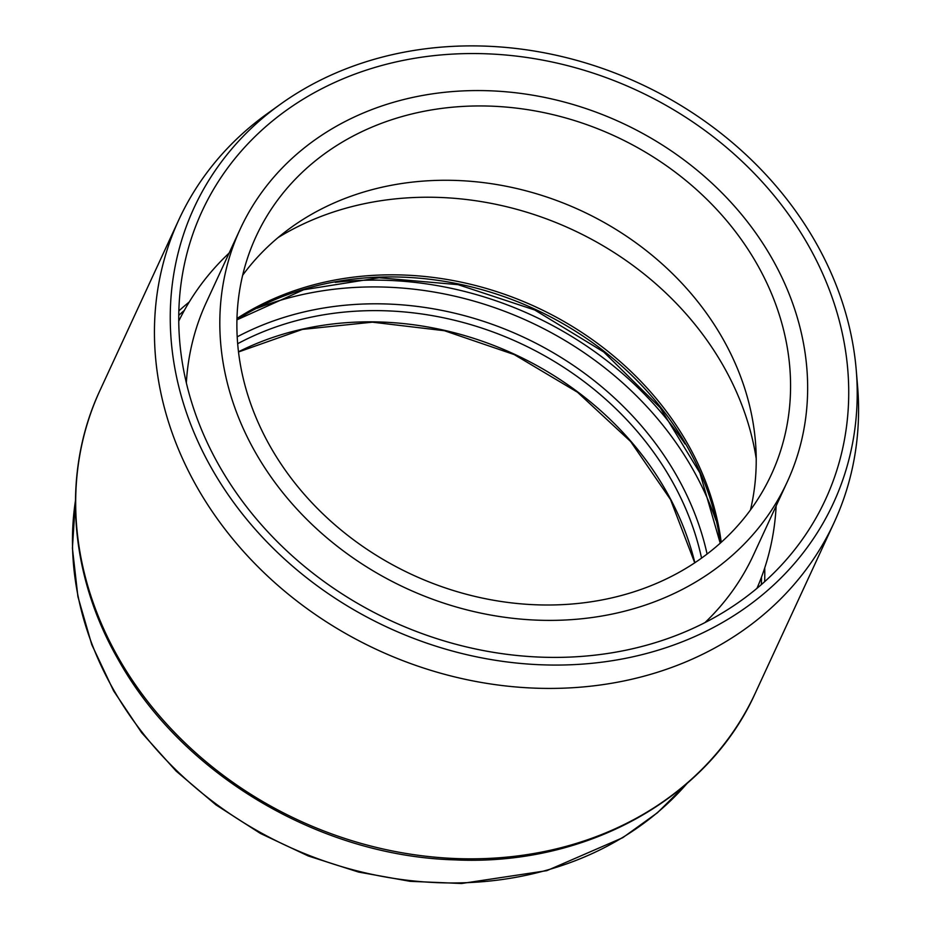 <?xml version="1.0" encoding="UTF-8"?>
<svg xmlns="http://www.w3.org/2000/svg" width="930" height="930" viewBox="0 0 930 930"><rect width="100%" height="100%" fill="white"/><g stroke="black" fill="none" stroke-linecap="round" stroke-linejoin="round"><path stroke-width="1.4" d="M280.476 104.195L267.433 113.553A360.921 307.202 24.8 0 0 178.886 219.678A360.921 307.202 24.8 0 0 197.3 487.611A360.921 307.202 24.8 0 0 528.287 687.84A360.921 307.202 24.8 0 0 834.129 522.532A360.921 307.202 24.8 0 0 857.588 386.322L856.263 370.326A352.133 299.727 24.8 0 0 639.48 83.409A352.133 299.727 24.8 0 0 280.476 104.195A352.133 299.727 24.8 0 0 212.063 469.139A352.133 299.727 24.8 0 0 610.847 660.916A352.133 299.727 24.8 0 0 856.263 370.326M756.95 588.365A318.537 271.13 24.8 0 0 776.143 505.908M229.117 253.076A318.537 271.13 24.8 0 0 178.746 321.117M219.527 466.325A343.426 292.311 24.8 0 0 534.448 656.847A343.426 292.311 24.8 0 0 825.468 499.561A343.426 292.311 24.8 0 0 636.364 90.129A343.426 292.311 24.8 0 0 201.996 211.389A343.426 292.311 24.8 0 0 219.527 466.325M756.218 458.63A302.68 257.633 24.8 0 0 571.962 229.478A302.68 257.633 24.8 0 0 278.035 237.615M750.452 509.989A283.813 241.579 24.8 0 0 755.451 441.762A283.813 241.579 24.8 0 0 580.727 210.506A283.813 241.579 24.8 0 0 291.381 227.269A283.813 241.579 24.8 0 0 242.649 275.28M721.227 542.306A302.68 257.633 24.8 0 0 536.099 307.074A302.68 257.633 24.8 0 0 236.976 318.49M704.963 622.6A301.32 256.471 24.8 0 0 753.405 555.117L787.245 481.891A301.32 256.471 24.8 0 0 621.333 122.667A301.32 256.471 24.8 0 0 240.219 229.059A301.32 256.471 24.8 0 0 255.599 452.736A301.32 256.471 24.8 0 0 531.913 619.903A301.32 256.471 24.8 0 0 787.245 481.891M240.219 229.059L206.367 302.285A301.32 256.471 24.8 0 0 186.349 382.893M270.584 447.086A283.813 241.579 24.8 0 0 530.856 604.547A283.813 241.579 24.8 0 0 771.354 474.544A283.813 241.579 24.8 0 0 615.079 136.187A283.813 241.579 24.8 0 0 256.099 236.394A283.813 241.579 24.8 0 0 270.584 447.086M100.126 390.089C61.578 472.08 68.669 573.81 118.412 659.905C182.141 774.516 319.781 856.205 455.037 859.878C586.179 866.109 707.997 798.847 755.369 692.931A360.921 307.202 -155.2 0 1 449.527 858.25A360.921 307.202 -155.2 0 1 118.54 658.022A360.921 307.202 -155.2 0 1 100.126 390.089L178.886 219.678M685.085 444.017A331.115 281.837 24.8 0 0 335.253 282.336M720.436 543.015A303.505 258.331 24.8 0 0 535.087 309.26A303.505 258.331 24.8 0 0 236.941 319.56M257.273 308.237A326.314 277.756 -155.2 0 1 715.891 520.207M707.091 554.036A308.307 262.423 24.8 0 0 237.197 336.846M237.673 343.716A303.505 258.331 -155.2 0 1 701.569 558.116M694.861 562.743A303.505 258.331 24.8 0 0 238.487 351.807M686.956 783.548A346.983 295.333 -155.2 0 1 113.669 689.921A346.983 295.333 -155.2 0 1 75.423 500.898M178.758 315.351A340.694 289.986 -155.2 0 1 184.373 310.353M761.507 577.112A340.694 289.986 -155.2 0 1 761.345 584.621M764.669 581.657A343.426 292.311 24.8 0 0 764.716 567.963M189.255 301.983A343.426 292.311 24.8 0 0 178.851 310.899M755.369 692.931L834.129 522.532M720.227 543.201L699.906 472.94L660.149 407.654L603.768 352.005L534.762 310.004L458.048 284.65L379.126 277.756L303.633 289.776L236.941 319.827M687.27 783.269L657.382 812.785L622.716 837.709L546.817 870.666L461.629 883.5L410.107 881.326L358.573 872.073L308.272 855.972L260.388 833.419L216.004 804.915L176.142 771.098L141.72 732.782L113.6 690.862L91.756 644.606L77.911 596.665L72.412 548.212L75.435 500.48M694.733 562.824L670.53 499.573L630.668 441.552L577.507 392.239L514.162 354.551L444.412 330.72L372.395 322.175L302.378 329.406L238.51 351.97"/></g></svg>
